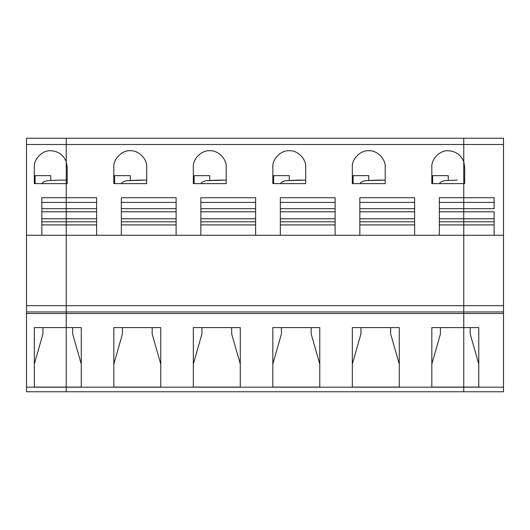 <?xml version="1.0" encoding="UTF-8"?>
<svg xmlns="http://www.w3.org/2000/svg" width="530" height="530" viewBox="0 0 530 530"><rect width="100%" height="100%" fill="white"/><g stroke="black" fill="none" stroke-linecap="round" stroke-linejoin="round"><path stroke-width="0.79" d="M50.754 150.758C42.625 150.023 33.589 159.06 34.324 167.189C33.589 159.06 42.625 150.023 50.754 150.758C58.214 151.176 63.375 154.826 66.25 161.716L66.25 391.763L66.25 387.066L34.324 387.066L34.324 327.6L66.25 327.6L66.25 218.777L41.837 218.777L41.837 208.661L66.25 208.661L66.25 183.625L34.324 183.625L34.324 167.189L34.324 183.625L66.25 183.625L66.25 138.237L26.5 138.237L26.5 144.498L66.25 144.498L66.25 161.716C63.375 154.826 58.214 151.176 50.754 150.758M66.25 138.237L66.25 144.498L26.5 144.498L26.5 235.267L66.25 235.267L26.5 235.267L26.5 305.691L66.25 305.691L26.5 305.691L26.5 138.237L66.25 138.237L66.25 180.101L59.691 180.101L67.191 180.101L66.25 180.101L66.25 197.71L41.837 197.71L96.612 197.71L96.612 235.267L96.612 218.777L66.25 218.777L66.25 208.661L41.837 208.661L41.837 202.4L66.25 202.4L41.837 202.4L41.837 211.795L66.25 211.795L41.837 211.795L41.837 221.805L41.837 218.777L66.25 218.777L66.25 221.805L41.837 221.805L96.612 221.805L66.25 221.805L66.25 224.912L41.837 224.912L41.837 221.805L41.837 224.912L96.612 224.912L66.25 224.912L66.25 235.267L463.75 235.267L463.75 138.237L503.5 138.237L463.75 138.237L463.75 183.625L464.691 183.625L463.75 183.625L463.75 208.661L494.112 208.661L494.112 202.4L463.75 202.4L494.112 202.4L494.112 197.71L463.75 197.71L494.112 197.71L494.112 208.661L463.75 208.661L463.75 221.805L494.112 221.805L494.112 218.777L463.75 218.777L494.112 218.777L494.112 211.795L463.75 211.795L494.112 211.795L494.112 235.267L494.112 221.805L463.75 221.805L463.75 224.912L494.112 224.912L463.75 224.912L463.75 305.691L463.75 235.267L503.5 235.267L66.25 235.267L66.25 311.951L26.5 311.951L26.5 305.691L26.5 311.951L66.25 311.951L66.25 313.515L26.5 313.515L26.5 311.951L26.5 313.515L66.25 313.515L66.25 327.6L34.324 327.6L34.324 387.066L66.25 387.066L66.25 327.6L81.276 327.6L81.276 387.066L26.5 387.178L26.5 313.515L26.5 387.178L66.25 387.178L66.25 391.763L26.5 391.763L26.5 387.178L26.5 391.763L463.75 391.763L463.75 305.691L463.75 311.951L503.5 311.951L503.5 305.691L463.75 305.691L503.5 305.691L503.5 144.498L463.75 144.498L503.5 144.498L503.5 138.237L503.5 311.951L463.75 311.951L463.75 327.6L478.775 327.6L478.775 387.066L463.75 387.178L503.5 387.178L503.5 313.515L463.75 313.515L503.5 313.515L503.5 311.951L503.5 387.178L463.75 387.178L463.75 391.763L503.5 391.763L503.5 387.178L503.5 391.763L66.25 391.763L66.25 387.178L463.75 387.178L66.25 387.178L81.276 387.066L81.276 327.6L66.25 327.6L66.25 387.066L66.25 313.515L463.75 313.515L66.25 313.515L66.25 311.951L463.75 311.951L66.25 311.951L66.25 305.691L463.75 305.691L66.25 305.691L66.25 218.777L96.612 218.777L96.612 208.661L66.25 208.661L66.25 211.795L96.612 211.795L66.25 211.795L66.25 218.777L66.25 208.661L96.612 208.661L96.612 197.71L66.25 197.71L66.25 202.4L96.612 202.4L66.25 202.4L66.25 208.661L66.25 183.625L67.191 183.625L66.25 183.625L66.25 161.716L67.191 167.189L66.25 161.716L66.25 144.498L463.75 144.498L66.25 144.498L66.25 138.237L463.75 138.237L66.25 138.237M59.691 180.101L47.216 180.67L43.838 181.717L41.744 183.625L43.838 181.717L47.216 180.67L59.691 180.101M35.112 183.625L35.112 175.642L35.112 183.625M50.761 175.642L35.112 175.642L50.761 175.642L50.761 180.279L50.761 175.642M41.837 197.71L41.837 202.4L41.837 197.71M41.837 235.267L41.837 224.912L41.837 235.267M42.93 333.953L34.324 364.077L42.93 333.953L42.93 327.6L42.93 333.953M470.17 333.953L470.17 327.6L470.17 333.953L478.775 364.077L470.17 333.953M464.691 180.101L463.75 180.101L464.691 180.101M463.75 327.6L463.75 387.066L478.775 387.066L478.775 327.6L463.75 327.6L463.75 235.267L463.75 387.066L431.824 387.066L431.824 327.6L463.75 327.6L431.824 327.6L431.824 387.066L463.75 387.178L463.75 327.6M464.691 167.189L463.75 161.716L464.691 167.189L464.691 183.625L464.691 167.189M448.254 150.758C440.125 150.023 431.089 159.06 431.824 167.189C431.089 159.06 440.125 150.023 448.254 150.758C455.714 151.176 460.875 154.826 463.75 161.716L463.75 138.237L463.75 183.625L431.824 183.625L431.824 167.189L431.824 183.625L463.75 183.625L463.75 197.71L463.75 161.716C460.875 154.826 455.714 151.176 448.254 150.758M368.754 150.758C360.625 150.023 351.589 159.06 352.324 167.189C351.589 159.06 360.625 150.023 368.754 150.758C376.89 150.023 385.926 159.06 385.191 167.189L385.191 183.625L352.324 183.625L352.324 167.189L352.324 183.625L385.191 183.625L385.191 167.189C385.926 159.06 376.89 150.023 368.754 150.758M289.254 150.758C281.125 150.023 272.089 159.06 272.824 167.189C272.089 159.06 281.125 150.023 289.254 150.758C297.39 150.023 306.426 159.06 305.691 167.189L305.691 183.625L272.824 183.625L272.824 167.189L272.824 183.625L305.691 183.625L305.691 167.189C306.426 159.06 297.39 150.023 289.254 150.758M209.754 150.758C201.625 150.023 192.589 159.06 193.324 167.189C192.589 159.06 201.625 150.023 209.754 150.758C217.89 150.023 226.926 159.06 226.191 167.189L226.191 183.625L193.324 183.625L193.324 167.189L193.324 183.625L226.191 183.625L226.191 167.189C226.926 159.06 217.89 150.023 209.754 150.758M130.254 150.758C122.125 150.023 113.089 159.06 113.824 167.189C113.089 159.06 122.125 150.023 130.254 150.758C138.39 150.023 147.426 159.06 146.691 167.189L146.691 183.625L113.824 183.625L113.824 167.189L113.824 183.625L146.691 183.625L146.691 167.189C147.426 159.06 138.39 150.023 130.254 150.758M67.191 167.189L67.191 183.625L67.191 167.189M121.337 197.71L176.112 197.71L121.337 197.71L121.337 202.4L176.112 202.4L176.112 197.71L176.112 202.4L121.337 202.4L121.337 208.661L176.112 208.661L176.112 202.4L176.112 208.661L121.337 208.661L121.337 197.71M121.337 235.267L121.337 208.661L121.337 211.795L176.112 211.795L176.112 208.661L176.112 211.795L121.337 211.795L121.337 221.805L176.112 221.805L176.112 218.777L121.337 218.777L176.112 218.777L176.112 211.795L176.112 221.805L121.337 221.805L121.337 224.912L176.112 224.912L176.112 221.805L176.112 224.912L121.337 224.912L121.337 235.267M176.112 235.267L176.112 224.912L176.112 235.267M139.191 180.101L146.691 180.101L126.716 180.67L123.338 181.717L121.244 183.625L123.338 181.717L126.716 180.67L139.191 180.101M114.612 183.625L114.612 175.642L130.261 175.642L130.261 180.279L130.261 175.642L114.612 175.642L114.612 183.625M463.75 391.763L463.75 387.178L463.75 391.763M113.824 327.6L160.775 327.6L160.775 387.066L113.824 387.066L113.824 327.6L113.824 387.066L160.775 387.066L160.775 327.6L113.824 327.6M193.324 327.6L240.275 327.6L240.275 387.066L193.324 387.066L193.324 327.6L193.324 387.066L240.275 387.066L240.275 327.6L193.324 327.6M272.824 327.6L319.775 327.6L319.775 387.066L272.824 387.066L272.824 327.6L272.824 387.066L319.775 387.066L319.775 327.6L272.824 327.6M352.324 327.6L399.275 327.6L399.275 387.066L352.324 387.066L352.324 327.6L352.324 387.066L399.275 387.066L399.275 327.6L352.324 327.6M81.276 364.077L72.67 333.953L72.67 327.6L72.67 333.953L81.276 364.077M122.43 327.6L122.43 333.953L113.824 364.077L122.43 333.953L122.43 327.6M160.775 364.077L152.17 333.953L152.17 327.6L152.17 333.953L160.775 364.077M200.837 197.71L255.612 197.71L200.837 197.71L200.837 202.4L255.612 202.4L255.612 197.71L255.612 202.4L200.837 202.4L200.837 208.661L255.612 208.661L255.612 202.4L255.612 208.661L200.837 208.661L200.837 197.71M200.837 235.267L200.837 208.661L200.837 211.795L255.612 211.795L255.612 208.661L255.612 211.795L200.837 211.795L200.837 221.805L255.612 221.805L255.612 218.777L200.837 218.777L255.612 218.777L255.612 211.795L255.612 221.805L200.837 221.805L200.837 224.912L255.612 224.912L255.612 221.805L255.612 224.912L200.837 224.912L200.837 235.267M255.612 235.267L255.612 224.912L255.612 235.267M218.691 180.101L226.191 180.101L206.216 180.67L202.838 181.717L200.744 183.625L202.838 181.717L206.216 180.67L218.691 180.101M194.112 183.625L194.112 175.642L209.761 175.642L209.761 180.279L209.761 175.642L194.112 175.642L194.112 183.625M201.93 327.6L201.93 333.953L193.324 364.077L201.93 333.953L201.93 327.6M240.275 364.077L231.67 333.953L231.67 327.6L231.67 333.953L240.275 364.077M280.337 197.71L335.112 197.71L280.337 197.71L280.337 202.4L335.112 202.4L335.112 197.71L335.112 202.4L280.337 202.4L280.337 208.661L335.112 208.661L335.112 202.4L335.112 208.661L280.337 208.661L280.337 197.71M280.337 235.267L280.337 208.661L280.337 211.795L335.112 211.795L335.112 208.661L335.112 211.795L280.337 211.795L280.337 221.805L335.112 221.805L335.112 218.777L280.337 218.777L335.112 218.777L335.112 211.795L335.112 221.805L280.337 221.805L280.337 224.912L335.112 224.912L335.112 221.805L335.112 224.912L280.337 224.912L280.337 235.267M335.112 235.267L335.112 224.912L335.112 235.267M298.191 180.101L305.691 180.101L285.716 180.67L282.338 181.717L280.244 183.625L282.338 181.717L285.716 180.67L298.191 180.101M273.613 183.625L273.613 175.642L289.261 175.642L289.261 180.279L289.261 175.642L273.613 175.642L273.613 183.625M281.43 327.6L281.43 333.953L272.824 364.077L281.43 333.953L281.43 327.6M319.775 364.077L311.17 333.953L311.17 327.6L311.17 333.953L319.775 364.077M359.837 197.71L414.612 197.71L359.837 197.71L359.837 202.4L414.612 202.4L414.612 197.71L414.612 202.4L359.837 202.4L359.837 208.661L414.612 208.661L414.612 202.4L414.612 208.661L359.837 208.661L359.837 197.71M359.837 235.267L359.837 208.661L359.837 211.795L414.612 211.795L414.612 208.661L414.612 211.795L359.837 211.795L359.837 221.805L414.612 221.805L414.612 218.777L359.837 218.777L414.612 218.777L414.612 211.795L414.612 221.805L359.837 221.805L359.837 224.912L414.612 224.912L414.612 221.805L414.612 224.912L359.837 224.912L359.837 235.267M414.612 235.267L414.612 224.912L414.612 235.267M377.691 180.101L385.191 180.101L365.216 180.67L361.838 181.717L359.744 183.625L361.838 181.717L365.216 180.67L377.691 180.101M353.113 183.625L353.113 175.642L368.761 175.642L368.761 180.279L368.761 175.642L353.113 175.642L353.113 183.625M360.93 327.6L360.93 333.953L352.324 364.077L360.93 333.953L360.93 327.6M399.275 364.077L390.67 333.953L390.67 327.6L390.67 333.953L399.275 364.077M463.75 197.71L463.75 235.267L463.75 218.777L439.337 218.777L439.337 208.661L463.75 208.661L463.75 197.71L439.337 197.71L463.75 197.71M439.337 197.71L439.337 202.4L463.75 202.4L439.337 202.4L439.337 208.661L439.337 197.71M439.337 235.267L439.337 218.777L439.337 221.805L463.75 221.805L439.337 221.805L439.337 224.912L463.75 224.912L439.337 224.912L439.337 235.267M439.337 211.795L463.75 211.795L463.75 208.661L439.337 208.661L439.337 218.777L463.75 218.777L463.75 211.795L439.337 211.795M457.191 180.101L444.716 180.67L441.338 181.717L439.244 183.625L441.338 181.717L444.716 180.67L457.191 180.101M432.613 183.625L432.613 175.642L448.261 175.642L448.261 180.279L448.261 175.642L432.613 175.642L432.613 183.625M440.43 327.6L440.43 333.953L431.824 364.077L440.43 333.953L440.43 327.6"/></g></svg>
